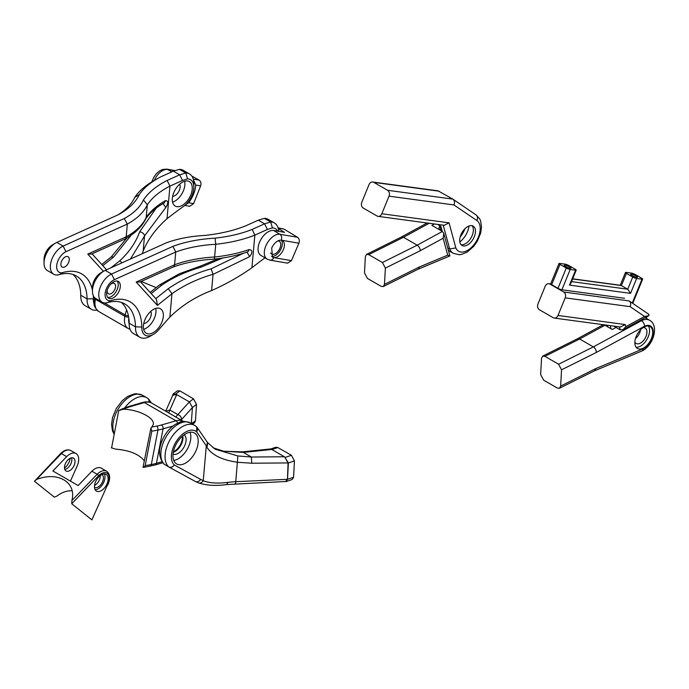 <?xml version="1.0" encoding="UTF-8"?>
<svg xmlns="http://www.w3.org/2000/svg" width="689" height="689" viewBox="0 0 689 689"><rect width="100%" height="100%" fill="white"/><g stroke="black" fill="none" stroke-linecap="round" stroke-linejoin="round"><path stroke-width="1.03" d="M475.91 214.822A4.461 3.643 122.8 0 1 476.03 214.899A4.461 3.643 122.8 0 1 476.09 214.942A4.461 3.643 122.8 0 1 476.771 220.471A17.862 10.309 120 0 1 474.368 244.173A17.862 10.309 120 0 1 455.842 247.928L449.684 248.979L447.695 247.833M437.567 224.399L440.874 226.311L442.243 231.349M476.771 220.471L453.948 204.943C454.955 202.523 454.637 200.62 453.009 199.224L438.058 190.844L372.766 182.017A4.461 3.548 -82.3 0 0 369.011 184.618L361.828 202.204A4.461 3.548 97.7 0 0 363.327 208.087L377.004 215.984A4.461 3.548 97.7 0 0 378.072 216.355A4.461 3.548 97.7 0 0 381.827 213.754L389.009 196.158A4.461 3.548 -82.3 0 0 387.511 190.276L373.826 182.378A4.461 3.548 -82.3 0 0 372.766 182.017M455.842 247.928L449.047 222.84L444.276 225.303L378.072 216.355M460.889 234.82A11.162 6.442 -60 0 1 473.171 226.121A11.162 6.442 -60 0 1 473.171 239.014A11.162 6.442 -60 0 1 462.009 245.456A11.162 6.442 -60 0 1 460.889 234.82M469.028 225.992A15.623 9.026 -60 0 1 459.83 241.934M461.053 244.673A11.162 6.442 120 0 0 471.061 237.791A11.162 6.442 120 0 0 472.017 225.691M568.925 265.592L575.246 269.244A2.98 0.56 -157.8 0 1 576.211 270.122A2.98 0.56 -157.8 0 1 575.556 270.217L570.182 269.485A2.98 0.56 22.2 0 1 566.289 268.03L559.976 264.387A2.98 0.56 -157.8 0 1 559.012 263.499A2.98 0.56 -157.8 0 1 559.657 263.413L565.032 264.137A2.98 0.56 22.2 0 1 568.925 265.592M570.242 268.331A3.721 0.698 -157.8 0 1 566.289 266.996A3.721 0.698 -157.8 0 1 564.162 265.403A3.721 0.698 -157.8 0 1 567.874 266.161A3.721 0.698 -157.8 0 1 571.052 268.219A3.721 0.698 -157.8 0 1 570.242 268.331M576.211 270.122L570.776 283.429L569.476 285.108L630.547 293.376L627.757 289.208L620.823 285.332L572.654 278.812M642.01 279.209L636.636 278.477A2.98 0.56 22.2 0 1 632.735 277.021L626.422 273.378A2.98 0.56 -157.8 0 1 625.457 272.491A2.98 0.56 -157.8 0 1 626.112 272.405L631.486 273.128A2.98 0.56 22.2 0 1 635.379 274.584L641.692 278.235A2.98 0.56 -157.8 0 1 642.656 279.114A2.98 0.56 -157.8 0 1 642.01 279.209L632.269 303.039M559.012 263.499L550.718 283.799A2.98 0.56 -157.8 0 0 551.682 284.686L557.995 288.329A2.98 0.56 22.2 0 0 561.888 289.785L624.544 298.259M636.688 277.322A3.721 0.698 -157.8 0 1 632.743 275.988A3.721 0.698 -157.8 0 1 630.616 274.394A3.721 0.698 -157.8 0 1 634.319 275.152A3.721 0.698 -157.8 0 1 637.506 277.211A3.721 0.698 -157.8 0 1 636.688 277.322M185.41 204.874L188.571 202.755A20.834 12.092 118.8 0 0 195.745 185.065L200.628 185.901C201.421 183.317 200.895 181.371 199.061 180.062L191.852 176.091M193.445 179.743L195.745 185.065M184.781 205.425L189.725 206.269L193.618 203.617L200.628 185.901M171.905 171.819L167.591 169.451A4.461 3.548 -81.8 0 0 166.678 169.132A4.461 3.548 -81.8 0 0 166.609 169.115L162.483 169.511L159.142 171.208L156.351 173.706L153.578 177.641L151.856 181.862M245.732 225.837A116.088 59.306 -174.8 0 1 204.891 235.423A92.274 47.145 5.2 0 0 166.333 242.838L105.228 270.381A16.372 9.448 120 0 0 104.013 271.01A16.372 9.448 120 0 0 92.438 291.059A16.372 9.448 120 0 0 95.831 298.552L102.144 302.195A16.372 9.448 -60 0 1 99.879 288.295A16.372 9.448 -60 0 1 111.54 274.024L172.93 246.369L175.738 252.019A96.736 49.419 -174.8 0 1 215.752 244.276A111.627 57.023 5.2 0 0 254.852 235.121L267.41 229.471L264.593 223.822L258.28 220.179L245.732 225.828M222.754 257.987L201.05 267.177L200.249 266.178L179.441 273.722L159.753 284.79L161.898 285.082L151.201 293.583M104.013 271.01L100.861 272.827A11.902 6.873 120 0 0 92.438 287.416L92.438 291.059M172.913 246.361A101.205 51.701 -174.8 0 1 215.071 238.153A107.157 54.741 5.2 0 0 252.217 229.403L264.593 223.822L270.691 221.996A20.834 12.032 -60 0 1 274.437 222.969A20.834 12.032 -60 0 1 278.718 231.349M258.28 220.179L264.369 218.353L270.691 221.996L272.413 227.895A16.372 9.448 -60 0 1 277.693 231.177M274.437 222.969L268.124 219.326A20.834 12.032 120 0 0 264.369 218.353M243.501 253.233L211.144 268.831L213.039 274.377L211.583 290.569C195.745 296.58 181.844 305.416 169.873 317.078A376.538 217.397 120 0 0 158.444 330.109A16.372 9.448 -60 0 1 153.371 334.38A16.372 9.448 -60 0 1 141.813 327.025A56.558 32.65 120 0 0 111.463 300.447A11.902 6.873 -60 0 1 105.193 292.946A11.902 6.873 -60 0 1 114.365 279.665L175.738 252.019L174.593 264.757A4.461 2.842 65.7 0 1 173.266 267.005A4.461 2.842 65.7 0 1 173.154 267.056M211.17 268.822C195.598 273.145 181.293 279.768 168.254 288.691L155.783 298.613M201.016 267.186C186.142 271.423 173.103 277.383 161.898 285.082M121.367 302.402A52.088 30.075 -60 0 1 129.188 323.201A20.834 12.032 120 0 0 129.17 324.054A20.834 12.032 120 0 0 133.485 333.588L139.798 337.24A20.834 12.032 -60 0 1 135.5 326.844A52.088 30.075 120 0 0 124.718 303.892A52.088 30.075 120 0 0 107.544 302.6A16.372 9.448 -60 0 1 102.144 302.195M107.226 290.293A5.951 3.436 120 0 0 107.174 291.059A5.951 3.436 120 0 0 108.406 293.781A5.951 3.436 120 0 0 114.357 290.345A5.951 3.436 120 0 0 114.357 283.472A5.951 3.436 120 0 0 110.74 284.195M143.725 323.554A7.441 4.298 120 0 0 149.728 318.912A7.441 4.298 120 0 0 150.753 311.394M172 293.755L157.393 305.373L136.172 282.068L139.988 281.999L173.266 267.005M215.071 238.153L215.752 244.276L214.606 257.014A4.461 1.059 86.8 0 1 213.84 259.176A4.461 1.059 86.8 0 1 213.823 259.176C198.561 260.063 184.996 262.69 173.154 267.048M246.998 252.096L249.625 256.652C252.742 252.587 252.63 250.21 249.28 249.521L247.954 251.769C237.645 255.369 226.276 257.832 213.84 259.176M252.217 229.403L254.852 235.121L251.916 267.737C239.384 276.599 225.932 284.204 211.583 290.569M249.625 256.652L213.039 274.377M213.047 274.282C197.795 278.726 184.101 285.194 171.983 293.678L168.254 288.691M157.393 305.373L156.412 299.302L140.461 281.792M265.007 257.858A376.538 217.397 120 0 0 251.916 267.737M129.188 323.201L135.5 326.844L141.813 327.025M153.371 334.38L150.219 336.206A20.834 12.032 -60 0 1 139.798 337.24M117.156 281.06A9.672 5.59 -60 0 1 116.217 291.421A9.672 5.59 -60 0 1 107.717 297.415M155.723 308.439A14.142 8.165 -60 0 1 143.656 329.342M171.983 293.678L169.873 317.078M106.649 293.79A9.672 5.59 -60 0 1 110.869 284.057A9.672 5.59 -60 0 1 118.327 281.465A9.672 5.59 -60 0 1 118.327 292.636A9.672 5.59 -60 0 1 108.655 298.225A9.672 5.59 -60 0 1 106.649 293.79M143.372 326.784A14.142 8.165 -60 0 1 149.547 312.556A14.142 8.165 -60 0 1 160.442 308.767A14.142 8.165 -60 0 1 160.442 325.096A14.142 8.165 -60 0 1 146.301 333.261A14.142 8.165 -60 0 1 143.372 326.784M272.413 227.895L267.41 229.471M36.595 479.415L61.39 453.595L66.652 456.635L52.881 470.983L78.133 485.564L91.913 471.216L97.175 474.256L71.897 500.576C73.852 492.678 71.975 486.288 66.239 481.422C58.324 475.754 48.437 475.083 36.595 479.415L34.45 481.258L54.388 497.182L57.23 495.899C61.976 492.273 66.971 490.559 72.207 490.757M71.725 503.762L91.904 519.885L107.441 485.004A11.162 6.442 120 0 0 107.751 473.765A11.162 6.442 120 0 0 98.587 475.798L71.725 503.762L71.897 500.576M107.441 485.004L91.904 519.885M66.652 456.635A12.652 7.303 -60 0 1 76.074 453.586L70.812 450.546A12.652 7.303 -60 0 0 61.39 453.595A1.49 0.474 -136.2 0 0 60.71 453.465L34.45 481.258M60.71 453.465L60.71 453.465C64.241 450.038 67.608 449.056 70.812 450.546M76.074 453.586A12.652 7.303 -60 0 1 76.737 466.961L70.433 481.111M64.49 467.573A7.441 4.298 -60 0 1 67.737 460.088A7.441 4.298 -60 0 1 73.473 458.09A7.441 4.298 -60 0 1 73.473 466.686A7.441 4.298 -60 0 1 66.032 470.983A7.441 4.298 -60 0 1 64.49 467.573M91.913 471.216A12.652 7.303 -60 0 1 101.335 468.167L106.597 471.198A12.652 7.303 120 0 0 97.175 474.256A1.49 0.508 44.9 0 1 98.587 475.798M100.249 475.582A7.441 4.298 -60 0 1 94.565 485.426M94.479 486.718A9.672 5.59 120 0 0 96.486 491.145A9.672 5.59 120 0 0 106.158 485.556A9.672 5.59 120 0 0 106.158 474.385A9.672 5.59 120 0 0 98.708 476.977A9.672 5.59 120 0 0 94.479 486.718M70.192 458.228A9.672 5.59 -60 0 1 64.508 468.072M71.544 457.789A7.441 4.298 -60 0 1 70.312 464.86A7.441 4.298 -60 0 1 64.8 469.459M101.955 474.54A7.441 4.298 -60 0 1 101.886 483.092A7.441 4.298 -60 0 1 94.514 487.424M95.177 489.776A9.672 5.59 120 0 0 103.005 483.738A9.672 5.59 120 0 0 104.315 473.937M141.176 281.465L156.205 287.614M616.052 327.447L612.263 329.506L604.899 325.26L602.005 325.389L577.451 338.773M640.572 320.178L641.459 320.695A4.461 2.653 61.4 0 1 644.525 326.207A13.392 7.734 -60 0 1 653.232 332.873A13.392 7.734 -60 0 1 643.164 348.815L595.623 368.658L560.648 386.09L561.544 369.812L596.286 352.484L644.525 326.207M604.899 325.26L579.664 338.997L593.35 346.903A4.461 2.747 63.5 0 1 596.286 352.484M561.544 369.812L558.59 364.231L544.913 356.334L579.664 338.997A4.461 2.653 -118.6 0 0 577.494 338.747A4.461 2.653 -118.6 0 0 577.442 338.773M635.456 338.583A8.931 5.159 120 0 0 640.529 329.807M594.185 370.958A4.461 2.911 -112.7 0 0 594.306 370.906L559.485 388.26L557.28 388.028L543.604 380.13L540.65 374.549L541.545 358.271L542.708 356.101L544.913 356.334M634.862 342.011A8.931 5.159 120 0 0 636.162 343.449A8.931 5.159 120 0 0 645.093 338.299A8.931 5.159 120 0 0 645.093 327.99A8.931 5.159 120 0 0 643.199 327.576M559.485 388.26L560.648 386.09M594.219 370.94L641.898 351.028A4.461 2.739 -116.6 0 0 642.01 350.985A4.461 2.739 -116.6 0 0 643.164 348.815M635.008 340.642A12.652 7.303 -60 0 1 641.175 329.178A12.652 7.303 -60 0 1 650.115 326.586A12.652 7.303 -60 0 1 650.115 341.193A12.652 7.303 -60 0 1 637.463 348.496A12.652 7.303 -60 0 1 635.008 340.642M594.306 370.906A4.461 2.911 -112.7 0 0 595.623 368.658M648.332 326.026A12.652 7.303 -60 0 1 646.954 339.376A12.652 7.303 -60 0 1 636.085 347.239M182.507 180.449L179.691 174.808L167.143 180.458L169.95 186.108L167.014 218.723A376.538 217.397 -60 0 1 183.722 206.252A16.372 9.448 120 0 0 193.85 187.141A16.372 9.448 120 0 0 187.511 178.873L182.507 180.449L169.95 186.108A111.627 57.023 5.2 0 0 147.334 204.771L146.18 217.509A4.461 3.772 24.9 0 1 145.896 218.585C141.977 226.715 135.01 233.519 124.985 238.988A4.461 2.842 65.7 0 1 124.855 239.057L91.577 254.052L87.761 254.12L126.182 236.809A4.461 2.842 65.7 0 1 124.985 238.988M167.134 180.458A116.088 59.306 5.2 0 0 143.45 199.948L147.334 204.771A96.736 49.419 -174.8 0 1 127.327 224.063L126.182 236.809A96.736 49.419 5.2 0 0 146.18 217.509A111.627 57.023 -174.8 0 1 165.627 200.559C168.374 200.912 168.426 203.246 165.773 207.561L144.526 235.914L143.157 251.063C148.057 239.247 156.015 228.464 167.014 218.723M165.627 200.559L164.37 202.773C155.869 207.622 149.634 213.03 145.655 219.016M165.773 207.561L163.095 203.505M172.276 199.595A14.142 8.165 120 0 0 175.204 206.063A14.142 8.165 120 0 0 189.346 197.907A14.142 8.165 120 0 0 189.346 181.577A14.142 8.165 120 0 0 178.451 185.367A14.142 8.165 120 0 0 172.276 199.595M156.231 208.095L139.678 231.745C142.52 232.357 144.139 233.743 144.526 235.914M144.518 236.008L130.454 259.012M142.27 253.69L143.157 251.063M143.433 199.948A92.274 47.145 -174.8 0 1 124.261 218.551L127.327 224.063L65.946 251.726A11.902 6.873 120 0 0 56.782 265.007A11.902 6.873 120 0 0 63.052 272.499A56.558 32.65 -60 0 1 92.438 290.224M93.23 295.452A56.558 32.65 -60 0 1 93.403 298.819A16.372 9.448 120 0 0 94.264 304.34M60.865 264.326A5.951 3.436 -60 0 1 63.466 258.332A5.951 3.436 -60 0 1 68.056 256.739A5.951 3.436 -60 0 1 68.056 263.611A5.951 3.436 -60 0 1 62.105 267.048A5.951 3.436 -60 0 1 60.865 264.326M124.253 218.542L63.13 246.076A16.372 9.448 120 0 0 51.477 260.347A16.372 9.448 120 0 0 53.733 274.248A16.372 9.448 120 0 0 59.133 274.653A52.088 30.075 -60 0 1 76.307 275.944A52.088 30.075 -60 0 1 87.09 298.897A20.834 12.032 120 0 0 91.387 309.283A20.834 12.032 120 0 0 96.925 310.11M187.511 178.873L185.789 172.982L179.691 174.808L173.378 171.156L161.002 176.737A107.157 54.741 -174.8 0 0 157.841 178.434L154.043 180.578A111.627 57.023 -174.8 0 0 134.7 197.476A96.736 49.419 5.2 0 1 117.914 214.908M53.733 274.248L47.42 270.605A16.372 9.448 -60 0 1 44.027 263.112A16.372 9.448 -60 0 1 55.602 243.062A16.372 9.448 -60 0 1 56.817 242.433L118.207 214.779A101.205 51.701 5.2 0 0 119.395 214.133A101.205 51.701 5.2 0 0 139.385 194.462A107.157 54.741 -174.8 0 1 157.841 178.434M193.85 187.141L193.85 183.489A20.834 12.032 120 0 0 189.535 173.955A20.834 12.032 120 0 0 185.789 172.982L179.467 169.33L173.378 171.156M172.56 202.144A14.142 8.165 120 0 0 184.626 181.241M131.237 235.113L113.53 257.092L102.79 265.635M139.669 231.762C135.862 242.39 129.239 252.062 119.8 260.778L110.981 267.788M122.039 262.802L119.8 260.778M93.403 298.819L87.09 298.897L80.777 295.254A52.088 30.075 120 0 0 72.965 274.455M139.385 194.462L134.7 197.476M179.467 169.33A20.834 12.032 -60 0 1 183.222 170.312L189.535 173.955M172.629 196.356A7.441 4.298 120 0 0 178.632 191.714A7.441 4.298 120 0 0 179.648 184.196M111.282 256.885L113.53 257.092M91.387 309.283L85.074 305.64A20.834 12.032 -60 0 1 80.759 296.106A20.834 12.032 -60 0 1 80.777 295.254M44.027 263.112L44.027 259.46A11.902 6.873 -60 0 1 52.45 244.879L55.602 243.062M434.44 223.977L431.882 225.372L442.407 231.444L443.785 233.399L443.13 238.239L420.247 250.71L385.375 268.099L384.479 284.385L383.317 286.555L381.112 286.314L367.435 278.416L364.481 272.835L365.377 256.558L366.539 254.387L368.744 254.62L382.421 262.518L385.375 268.099M442.407 231.444L417.181 245.189L403.496 237.292L368.744 254.62M382.421 262.518L417.181 245.189A4.461 2.653 61.4 0 1 420.247 250.71M460.149 237.05A17.862 10.309 120 0 0 464.946 228.722M439.883 225.759A3.126 1.809 120 0 0 439.746 229.592A3.126 1.809 120 0 0 440.926 229.618M401.274 237.068A4.461 2.653 61.4 0 1 401.325 237.042A4.461 2.653 61.4 0 1 403.496 237.292L429.23 223.27M443.13 238.239L447.712 255.145L449.883 255.92L443.785 233.399M384.479 284.385L419.239 267.048A4.461 2.747 63.5 0 1 418.077 269.218A4.461 2.747 63.5 0 1 417.965 269.27M278.296 228.567L284.54 232.348L273.602 230.479A14.142 8.113 121.2 0 0 260.364 240.495A14.142 8.113 121.2 0 0 260.804 255.318L267.065 259.107A14.142 8.113 -58.8 0 1 266.617 244.276A14.142 8.113 -58.8 0 1 279.855 234.269A4.461 3.548 98.2 0 1 281.258 240.185A9.672 5.555 -58.8 0 1 282.507 240.659A9.672 5.555 -58.8 0 1 282.826 250.77A9.672 5.555 -58.8 0 1 273.8 257.66A4.461 3.566 -80.3 0 1 270.01 260.149A4.461 3.566 -80.3 0 1 269.933 260.141M269.967 260.149L287.589 263.155L291.43 260.64L298.914 243.2C299.775 240.642 299.302 238.67 297.51 237.274L283.963 229.075L278.098 227.861M273.602 230.479L279.855 234.269L297.51 237.274M270.596 252.941A7.441 4.272 121.2 0 0 271.569 254.008A7.441 4.272 121.2 0 0 279.079 249.857A7.441 4.272 121.2 0 0 279.278 241.279A7.441 4.272 121.2 0 0 277.908 240.9M298.914 243.2L281.258 240.185A9.672 5.555 -58.8 0 0 272.155 247.118L271.699 248.092L272.491 257.204L273.757 257.652M281.345 240.228A9.672 5.555 -58.8 0 1 280.165 250.546A9.672 5.555 -58.8 0 1 271.569 256.377M212.927 447.772L223.417 451.226L243.346 452.415L271.785 449.469L284.626 456.893L288.08 462.93L287.468 479.311L285.556 481.516L226.845 484.548L227.801 482.378A81.853 41.96 -175 0 1 235.776 481.689L237.851 455.954L215.183 449.219L207.733 442.734L206.984 447.411C212.152 455.171 222.323 460.114 237.49 462.25M271.785 449.469L269.985 449.004L242.39 451.855L251.339 457.022L251.778 463.215L288.08 462.93M237.86 455.954L251.339 457.022L284.419 456.764M293.574 477.253L287.52 479.32L286.133 481.585L292.196 479.518L293.574 477.253L294.444 460.898L291.438 455.3L277.848 447.549L275.824 447.23L270.562 449.021M284.626 456.928L288.381 462.965L287.52 479.32M223.417 451.226L242.39 451.855M237.49 462.276L251.778 463.215M286.133 481.585L284.755 481.559M164.042 464.136L168.771 466.944C170.786 467.788 172.62 467.125 174.291 464.972C172.715 467.194 170.872 467.848 168.771 466.944L195.297 481.439A4.461 3.643 118.6 0 1 195.237 481.404L168.9 467.013M196.77 426.965L196.598 431.77C197.95 429.454 197.777 427.662 196.064 426.388M197.063 427.344L206.812 441.477A4.461 3.514 145.4 0 1 206.295 445.835L203.246 480.526A4.461 3.626 109.7 0 1 198.578 482.903L195.297 481.439A4.461 3.643 118.6 0 0 200.594 479.337A55.068 31.797 120 0 0 203.246 480.526M206.252 446.343L206.984 447.411M203.221 480.767C209.534 483.118 217.724 483.661 227.801 482.378M287.468 479.311L235.776 481.689A4.461 1.051 86.7 0 1 235.009 483.85M182.74 435.913A11.162 6.442 -60 0 1 173.266 452.32M168.771 466.944A24.554 14.176 120 0 1 170.889 438.325A24.554 14.176 120 0 1 194.694 425.397L196.503 426.698M172.948 455.782A17.862 10.309 -60 0 1 180.742 437.808A17.862 10.309 -60 0 1 194.505 433.019A17.862 10.309 -60 0 1 194.505 453.646A17.862 10.309 -60 0 1 176.651 463.955A17.862 10.309 -60 0 1 172.948 455.782M194.694 425.397L190.491 422.968A24.554 14.176 -60 0 0 166.678 435.896A24.554 14.176 -60 0 0 164.568 464.515L164.335 464.36M184.161 434.811A11.162 6.442 -60 0 1 183.791 447.454A11.162 6.442 -60 0 1 173.025 454.103M190.026 432.27A17.862 10.309 -60 0 1 187.141 449.392A17.862 10.309 -60 0 1 173.757 460.45M550.752 283.971L548.935 283.722A4.461 3.548 97.7 0 0 545.18 286.323L537.997 303.918A4.461 3.548 -82.3 0 0 539.496 309.8L553.181 317.698A4.461 3.548 -82.3 0 0 554.24 318.068L620.444 327.017L625.216 324.553L625.793 326.689L623.089 329.704L620.203 329.842L613.735 326.104M548.935 283.722A4.461 3.548 97.7 0 1 549.994 284.092L563.68 291.99A4.461 3.548 97.7 0 1 565.178 297.872L557.995 315.459A4.461 3.548 -82.3 0 1 554.24 318.068M563.68 291.99L629.178 300.938C630.814 302.333 631.124 304.237 630.116 306.648L565.178 297.872M648.762 314.279L648.874 315.657L644.542 316.475L630.116 306.648M175.738 416.983L189.346 401.876L176.496 394.47L172.758 395.262L165.696 411.178M191.275 423.425L192.438 407.492L189.346 401.876M168.736 412.935L169.882 409.998L177.874 414.614C180.285 415.562 181.5 417.233 181.5 419.627L192.438 407.492M176.711 394.582L169.882 409.998L165.816 411.247M172.198 396.519L173.163 393.919L177.452 390.827L179.967 390.939L193.549 398.879L196.511 404.503L195.478 420.764L194.548 422.753L192.584 424.174M176.427 394.47L173.163 393.919M181.095 420.066L181.5 419.627M148.781 399.258L149.496 402.187M149.435 402.169L148.514 398.991M144.294 460.924C139.333 454.284 129.739 450.348 115.519 449.107L111.317 447.755M173.378 451.734A11.162 6.442 120 0 0 182.137 439.866A11.162 6.442 120 0 0 182.292 436.301M183.515 421.47L183.308 421.349A22.324 12.893 120 0 0 175.971 420.79L161.459 424.992A51.296 21.566 -169.1 0 1 156.618 426.129L151.864 427.016L153.251 424.57C155.171 418.051 138.446 409.464 123.365 409.232L118.732 410.532L111.592 447.979L118.732 410.532M143.011 467.314L143.76 467.357L145.181 465.686L151.795 431.211L150.934 427.972L143.011 467.314M151.864 427.016L150.857 428.041M448.281 249.995A22.324 12.893 120 0 0 450.106 251.476L453.267 253.302L459.089 254.732L461.294 254.482L467.09 252.157L473.739 246.335L477.236 241.339L480.612 233.244L481.516 227.258L480.629 220.962L479.725 218.921L476.065 214.925M443.225 225.165L449.684 248.979A22.324 12.893 120 0 0 453.267 253.302M453.948 204.943L389.009 196.158M449.047 222.84L381.827 213.754M439.134 191.206L373.826 182.378M452.819 199.104L387.511 190.276M575.556 270.217L569.476 285.108M571.517 281.603L627.757 289.208L632.735 277.021M572.602 278.959L621.444 285.565L626.422 273.378M561.888 289.785L570.182 269.485M636.636 278.477L630.547 293.376M551.682 284.686L559.976 264.387M557.995 288.329L566.289 268.03M193.618 203.617L188.571 202.755M154.293 180.44A14.142 8.208 -61.2 0 1 167.591 169.451L174.911 170.7M193.264 179.062L199.061 180.062M105.228 270.381L111.54 274.024L114.365 279.665M136.172 282.068L174.593 264.757A96.736 49.419 -174.8 0 1 214.606 257.014A111.627 57.023 5.2 0 0 249.28 249.521M107.544 302.6L111.463 300.447M128.636 317.035A2.98 1.214 11.6 0 1 124.873 316.285A17.862 10.309 -60 0 0 128.137 328.489L98.673 311.471A17.862 10.309 -60 0 1 95.401 299.276L124.873 316.285L125.14 314.959A2.98 1.214 11.6 0 0 128.395 315.743M98.673 311.471C91.637 304.805 94.763 303.418 94.522 298.139A2.98 1.214 -168.4 0 0 95.401 299.276L95.582 298.397M104.272 302.91L125.14 314.959A17.862 10.309 -60 0 1 126.664 310.059M129.17 323.787A14.882 8.595 -60 0 1 128.8 318.137M558.59 364.231L593.35 346.903L641.459 320.695A17.862 10.309 -60 0 1 649.563 320.256L645.128 317.698M103.445 271.337L87.761 254.12M65.946 251.726L63.13 246.076L56.817 242.433M63.052 272.499L59.133 274.653M419.239 267.039L447.712 255.145M291.43 260.64L273.809 257.634M278.167 228.085L283.963 229.075M277.848 447.549L271.94 449.564M291.438 455.3L285.375 457.358M294.444 460.898L288.381 462.965M200.594 479.337L174.291 464.972A20.093 11.601 120 0 1 176.78 440.684A20.093 11.601 120 0 1 196.598 431.77L206.295 445.835M607.887 326.982L607.414 325.251M611.04 328.808L610.178 325.63M620.203 329.842L619.394 326.87M551.002 284.221L549.994 284.092M625.216 324.553L557.995 315.459M625.793 326.689L644.542 316.475M195.478 420.764L191.559 423.589M196.511 404.503L192.438 407.44M193.549 398.879L189.372 401.894M179.967 390.939L175.678 394.022M113.883 433.829L112.445 430.72L111.549 424.39L112.548 417.508L116.329 408.456L122.246 400.714L127.689 396.433L134.019 393.962L136.396 393.72L142.502 395.262A24.554 14.176 120 0 0 120.747 405.192A24.554 14.176 120 0 0 114.021 433.114M124.795 407.836A24.554 14.176 -60 0 1 146.705 397.691L142.502 395.262M139.789 403.306A20.093 11.601 -60 0 1 142.235 402.6M177.529 423.141A2.98 2.084 73.9 0 0 175.971 420.79L144.397 402.565A22.324 12.893 -60 0 1 151.744 403.125L183.308 421.349M143.76 467.357L155.154 464.98A2.98 2.084 -106.1 0 0 156.437 463.335L163.052 428.859A54.267 22.823 -169.1 0 1 157.936 430.065L151.795 431.211M150.038 466.186A2.98 1.843 -100.6 0 0 151.313 464.541A54.267 22.823 10.9 0 0 156.437 463.335L161.993 461.725M172.999 425.983L163.052 428.859A2.98 2.084 73.9 0 0 161.459 424.992M123.365 409.232L125.458 408.344A56.377 23.71 -169.1 0 1 130.161 406.682L144.397 402.565A2.98 2.084 -106.1 0 0 143.062 402.359C146.593 401.472 149.487 401.721 151.744 403.125M145.181 465.686L151.313 464.541L157.936 430.065A2.98 1.843 79.4 0 0 156.618 426.129M130.161 406.682A2.98 2.084 -106.1 0 0 128.826 406.476L143.062 402.359M125.458 408.344A2.98 2.291 -113 0 0 123.779 408.258L128.826 406.476M450.106 251.476L448.332 250.176M441.244 230.772L439.875 225.734M476.09 214.942L453.009 199.224M625.457 272.491L620.246 285.255M642.656 279.114L632.752 303.367M166.678 169.132L175.264 170.596M218.62 258.599L200.249 266.178M159.702 284.833L150.15 292.429M129.17 322.504L129.17 324.054M107.742 484.996C110.602 478.631 110.223 474.032 106.597 471.198M94.522 298.139L94.626 297.614M128.137 328.489L130.023 329.273M577.494 338.747L542.708 356.101M642.01 350.985C653.189 345.844 659.502 325.527 649.563 320.256M106.562 269.778L92.05 253.836M126.965 237.86L111.299 256.876M111.342 256.842L101.739 264.481M80.759 294.556L80.759 296.106M427.12 222.986L401.282 237.059M401.325 237.042L366.539 254.387M418.051 269.227L449.874 255.946M383.317 286.555L418.077 269.218M267.065 259.107L270.01 260.149M222.874 450.942L212.875 447.738M206.95 441.658L207.733 442.734M190.491 422.968C179.7 419.463 180.449 422.736 175.506 424.243C171.087 427.008 167.358 430.969 164.344 436.128C158.057 447.437 157.962 456.773 164.06 464.145M197.028 427.292L196.262 426.508M197.261 427.74L197.493 429.436L197.261 427.74M198.63 482.92C206.752 485.538 216.157 486.072 226.845 484.548M163.629 463.671L164.49 464.472M169.537 467.254L168.943 467.039M646.833 318.68L646.403 317M606.888 326.405L606.544 325.139M648.943 314.391L629.178 300.938M623.089 329.704L648.874 315.657M149.074 399.637L151.33 402.901M149.039 399.586L148.273 398.802M149.272 400.033L149.504 401.73L149.272 400.033M148.54 399.009L146.705 397.691M155.154 464.98L162.759 462.784M119.903 409.903L123.779 408.258"/></g></svg>
